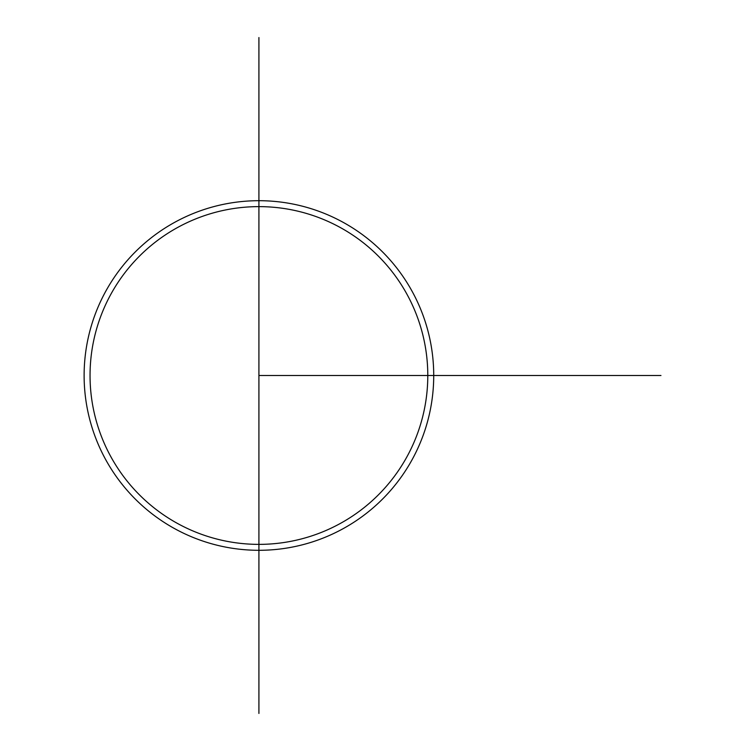 <?xml version="1.0" encoding="UTF-8"?>
<svg xmlns="http://www.w3.org/2000/svg" width="751" height="751" viewBox="0 0 751 751"><rect width="100%" height="100%" fill="white"/><g stroke="black" fill="none" stroke-linecap="round" stroke-linejoin="round"><path stroke-width="1.13" d="M90.045 375.5A168.872 168.872 0 0 1 258.917 206.628A168.872 168.872 0 0 1 427.788 375.5A168.872 168.872 0 0 1 258.917 544.372A168.872 168.872 0 0 1 90.045 375.5M258.917 375.5L258.917 713.45L258.917 37.55L258.917 375.5L660.955 375.5L433.721 375.5A174.805 174.805 0 0 0 171.519 224.117A174.805 174.805 0 0 0 171.519 526.883A174.805 174.805 0 0 0 433.721 375.5L428.183 375.5"/></g></svg>
